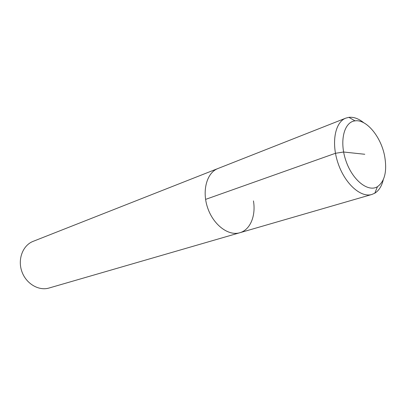 <?xml version="1.0" encoding="UTF-8"?>
<svg xmlns="http://www.w3.org/2000/svg" width="406" height="406" viewBox="0 0 406 406"><rect width="100%" height="100%" fill="white"/><g stroke="black" fill="none" stroke-linecap="round" stroke-linejoin="round"><path stroke-width="0.61" d="M363.862 122.82C358.737 118.679 353.758 116.852 348.916 117.344L345.805 118.131L217.91 168.536C206.796 172.692 201.767 190.825 207.654 207.862C213.399 224.944 228.456 236.231 239.804 232.745C228.456 236.231 213.399 224.944 207.654 207.862C201.767 190.825 206.796 172.692 217.915 168.531L33.13 241.352C22.939 245.229 17.519 259.008 21.772 271.274C25.898 283.581 38.606 291.183 49.045 288.027L371.845 194.474L374.784 193.2C378.92 190.632 381.752 186.141 383.274 179.726M239.804 232.745C250.263 229.892 256.019 215.779 253.451 200.904M345.805 118.131C334.975 122.115 331.057 142.968 338.091 163.364C344.983 183.811 360.827 197.93 371.84 194.479M384.69 156.396C381.219 137.055 366.506 118.988 355.022 120.866C343.994 121.967 339.177 141.303 345.892 160.705C352.428 180.173 368.059 192.54 377.463 186.684C384.776 181.36 387.187 171.266 384.69 156.396M205.583 199.392L335.457 153.29L343.613 152.011L364.781 154.27M348.911 117.344L355.017 120.866M374.789 193.195L377.468 186.679"/></g></svg>
